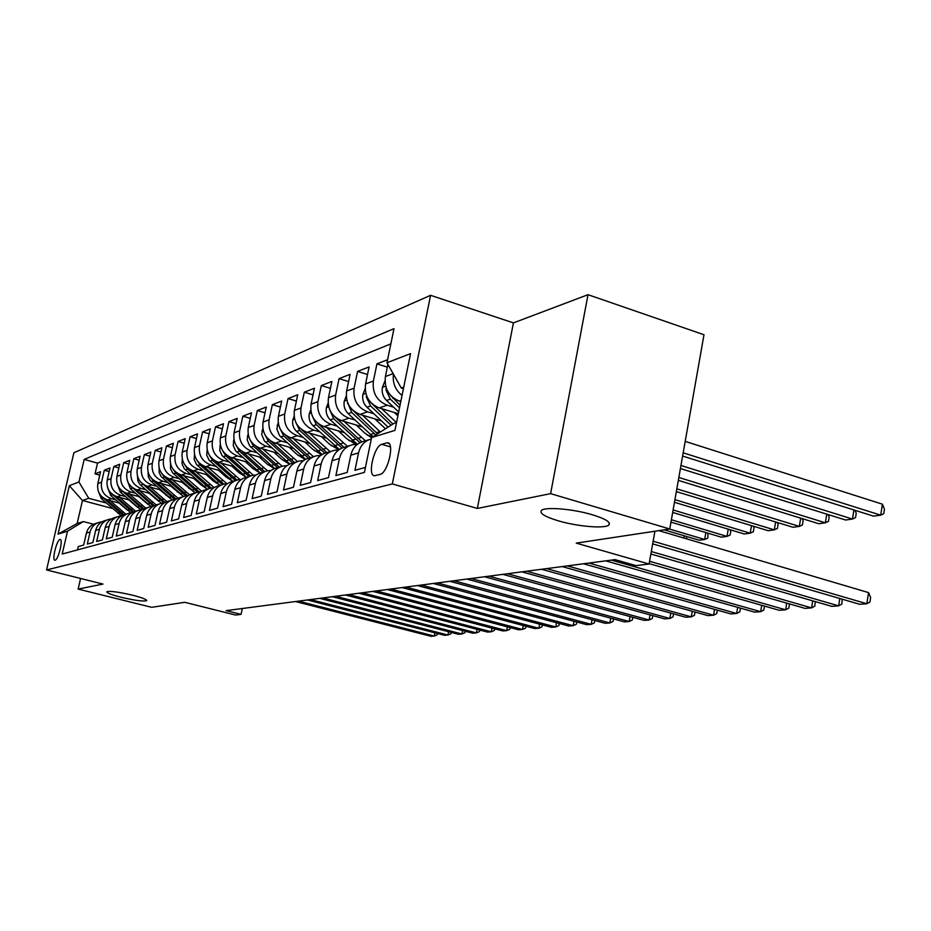 <?xml version="1.0" encoding="UTF-8"?>
<svg xmlns="http://www.w3.org/2000/svg" width="931" height="931" viewBox="0 0 931 931"><rect width="100%" height="100%" fill="white"/><g stroke="black" fill="none" stroke-linecap="round" stroke-linejoin="round"><path stroke-width="1.4" d="M132.644 595.223C142.152 597.679 146.83 599.494 146.691 600.646C143.618 601.647 135.065 600.507 121.018 597.26C111.511 594.816 106.774 592.989 106.821 591.79C109.823 590.778 118.435 591.93 132.644 595.223M592.465 514.796C605.499 518.846 610.98 522.233 608.886 524.956C605.301 528.913 577.441 526.55 558.216 520.79C545.101 516.798 539.48 513.388 541.33 510.56C544.437 506.557 572.879 508.838 592.465 514.796M55.127 560.183C58.374 559.845 63.424 538.991 60.166 539.48L59.945 539.515C56.686 540.003 51.694 560.625 54.929 560.218L55.127 560.183M430.588 295.313L73.898 452.745L46.55 569.947L392.323 483.934L430.588 295.313L513.423 322.894L477.335 508.442L550.617 493.639L588.008 294.696L513.423 322.894M588.008 294.696L703.987 334.741L669.761 528.983L576.242 543.122L649.093 564.023L654.924 531.217M80.578 578.465L78.134 589.09L151.672 607.315L184.792 602.31L235.624 615.054L241.071 614.379L242.328 608.513M550.617 493.639L669.761 528.983M77.494 549.907L78.262 546.567L83.65 545.077L86.408 533.102L90.074 532.02C91.564 526.643 94.974 523.315 100.292 522.058L101.863 521.849M90.074 532.02L87.305 544.065L92.879 542.54L95.66 530.379L99.454 529.262C100.955 523.792 104.4 520.417 109.788 519.149L111.452 518.939M99.454 529.262L96.649 541.493L102.387 539.91L105.215 527.563L109.125 526.411C110.649 520.86 114.141 517.438 119.61 516.135L121.344 515.925M109.125 526.411L106.285 538.84L112.22 537.21L115.072 524.653L119.11 523.466C120.658 517.822 124.195 514.343 129.735 513.039L131.562 512.818M119.11 523.466L116.235 536.093L122.368 534.406L125.266 521.651L129.432 520.429C130.992 514.692 134.588 511.154 140.209 509.827L142.129 509.606M129.432 520.429L126.523 533.265L132.865 531.52L135.798 518.555L140.104 517.275C141.687 511.445 145.329 507.861 151.031 506.511L153.045 506.278M140.104 517.275L137.16 530.333L143.723 528.517L146.691 515.343L151.148 514.028C152.754 508.093 156.443 504.451 162.227 503.077L164.345 502.845M151.148 514.028L148.169 527.295L154.953 525.421L157.956 512.015L162.576 510.654C164.205 504.625 167.952 500.913 173.818 499.528L176.052 499.295M162.576 510.654L159.562 524.153L166.591 522.221L169.628 508.582L174.411 507.162C176.064 501.029 179.869 497.259 185.828 495.851L188.167 495.606M174.411 507.162L171.362 520.906L178.647 518.893L181.731 505.009L186.689 503.555C188.353 497.305 192.217 493.465 198.268 492.045L200.735 491.789M186.689 503.555L183.582 517.531L191.146 515.448L194.265 501.32L199.409 499.796C201.108 493.442 205.018 489.531 211.162 488.088L213.758 487.844M199.409 499.796L196.266 514.04L204.11 511.875L207.276 497.48L212.617 495.909C214.328 489.427 218.308 485.458 224.546 483.992L227.28 483.736M212.617 495.909L209.44 510.409L217.575 508.163L220.787 493.5L226.338 491.859C228.072 485.26 232.11 481.222 238.452 479.733L241.327 479.477M226.338 491.859L223.114 506.639L231.563 504.311L234.821 489.357L240.582 487.658C242.351 480.931 246.447 476.812 252.895 475.31L255.932 475.054M240.582 487.658L237.324 502.728L246.121 500.296L249.415 485.063L255.408 483.294C257.2 476.439 261.367 472.238 267.907 470.702L271.119 470.446M255.408 483.294L252.103 498.655L261.262 496.13L264.59 480.582L270.84 478.743C272.655 471.749 276.891 467.478 283.548 465.919L286.934 465.663M270.84 478.743L267.488 494.408L277.019 491.777L280.406 475.927L286.923 474.007C288.761 466.873 293.056 462.509 299.829 460.926L303.413 460.682M286.923 474.007L283.513 489.997L293.463 487.25L296.896 471.063L303.681 469.061C305.543 461.776 309.918 457.33 316.796 455.725L320.59 455.48M303.681 469.061L300.224 485.388L310.605 482.526L314.084 466L321.172 463.906C323.069 456.469 327.514 451.931 334.508 450.301L338.523 450.069M321.172 463.906L317.669 480.582L328.503 477.591L332.041 460.705L339.443 458.529C341.363 450.918 345.878 446.298 353.012 444.634L357.271 444.413M339.443 458.529L335.893 475.555L347.216 472.436L350.801 455.178L358.54 452.897C360.332 445.577 364.591 440.922 371.294 438.943M358.54 452.897L354.944 470.306L365.441 467.409M387.599 359.715L376.939 363.87L387.343 367.14M398.328 413.713L379.231 407.906C368.851 403.542 364.3 395.547 365.569 383.909L369.095 366.93L357.585 371.422L367.524 374.506M381.466 420.893L360.006 414.423C349.823 410.175 345.354 402.355 346.611 390.962L350.079 374.355L339.07 378.649L348.566 381.57M362.252 426.829L341.607 420.661C331.599 416.518 327.212 408.872 328.457 397.712L331.89 381.454L321.335 385.562L330.435 388.343M343.865 432.531L323.976 426.631C314.143 422.593 309.837 415.11 311.07 404.182L314.445 388.25L304.332 392.195L313.049 394.837M326.246 438.001L307.067 432.368C297.408 428.411 293.184 421.091 294.394 410.396L297.734 394.779L288.028 398.561L296.384 401.075M309.336 443.272L290.844 437.861C281.337 434.009 277.194 426.829 278.404 416.343L281.686 401.028L272.364 404.671L280.394 407.056M293.114 448.323L275.262 443.144C265.917 439.374 261.832 432.345 263.031 422.069L266.278 407.045L257.317 410.536L265.032 412.817M277.531 453.199L260.284 448.23C251.079 444.541 247.076 437.651 248.263 427.562L251.463 412.829L242.851 416.192L250.264 418.368M262.554 457.889L245.865 453.118C236.823 449.51 232.878 442.749 234.053 432.845L237.207 418.391L228.921 421.627L236.055 423.698M248.135 462.404L231.994 457.819C223.079 454.281 219.216 447.66 220.368 437.942L223.487 423.745L215.503 426.852L222.369 428.842M234.251 466.768L218.622 462.358C209.859 458.89 206.042 452.385 207.194 442.842L210.266 428.9L202.574 431.903L209.184 433.811M220.88 470.97L205.728 466.722C197.104 463.335 193.345 456.946 194.486 447.567L197.523 433.869L190.099 436.767L196.476 438.594M207.985 475.031L193.299 470.935C184.792 467.618 181.103 461.345 182.232 452.129L185.234 438.664L178.065 441.469L184.222 443.214M195.545 478.965L181.289 475.008C172.922 471.749 169.291 465.593 170.396 456.539L173.364 443.296L166.44 445.996L172.386 447.683M183.535 482.758L169.698 478.941C161.447 475.741 157.874 469.69 158.968 460.787L161.901 447.764L155.209 450.383L160.947 452M171.932 486.424L158.491 482.735C150.356 479.605 146.842 473.658 147.924 464.895L150.822 452.094L144.352 454.619L149.903 456.167M160.714 489.974L147.657 486.413C139.638 483.329 136.17 477.487 137.241 468.875L140.104 456.271L133.843 458.715L139.208 460.205M149.868 493.418L137.171 489.962C129.269 486.948 125.848 481.199 126.919 472.715L129.735 460.321L123.683 462.684L128.874 464.115M139.371 496.747L127.023 493.407C119.226 490.439 115.851 484.783 116.91 476.439L119.703 464.232L113.838 466.524L118.865 467.909M129.211 499.982L117.19 496.747C109.497 493.826 106.181 488.263 107.216 480.047L109.986 468.025L104.295 470.248L109.16 471.575M649.093 564.023L636.059 565.629L615.065 559.636L226.14 610.631L241.071 614.379M386.481 442.923L381.791 444.32C373.994 445.902 367.07 476.439 374.681 475.729L380.057 474.403C387.936 473.123 395.058 441.911 387.284 442.807L389.146 443.715M112.5 508.501L82.475 500.506L77.145 523.525L83.359 521.569L67.509 531.205L62.202 554.026L364.417 472.378L371.585 437.57L394.081 423.337L396.525 422.569M67.509 531.205L58.036 534.115L69.325 485.691L78.937 481.967L84.174 459.437L393.988 328.655L386.97 362.753L410.559 353.629L394.93 430.378L371.585 437.57M115.642 499.819L111.429 498.69C103.807 495.804 100.513 490.288 101.549 482.153L104.295 470.248M119.366 503.112L107.659 499.97L111.429 498.69M125.371 496.572L121.077 495.42C113.349 492.487 110.009 486.878 111.057 478.615L113.838 466.524M155.896 498.783L155.163 498.574M135.402 493.232L131.038 492.045C123.206 489.054 119.82 483.364 120.867 474.961L123.683 462.684M166.94 495.536L165.997 495.269M145.771 489.764L141.326 488.554C133.377 485.517 129.933 479.721 131.003 471.191L133.843 458.715M178.368 492.185L177.193 491.859M156.478 486.191L151.951 484.958C143.886 481.851 140.395 475.974 141.477 467.292L144.352 454.619M190.192 488.728L188.784 488.344M167.545 482.502L162.925 481.234C154.755 478.069 151.206 472.087 152.3 463.266L155.209 450.383M202.446 485.167L200.77 484.702L206.356 488.461M178.996 478.685L174.295 477.382C165.986 474.158 162.39 468.072 163.495 459.099L166.44 445.996M215.131 481.478L213.187 480.943M190.843 474.729L186.049 473.402C177.623 470.108 173.969 463.906 175.075 454.794L178.065 441.469M228.281 477.673L226.058 477.056M203.121 470.644L198.222 469.271C189.668 465.919 185.956 459.6 187.073 450.325L190.099 436.767M241.932 473.739L239.407 473.029M215.829 466.396L210.837 464.988C202.143 461.578 198.373 455.143 199.513 445.705L202.574 431.903M256.106 469.666L253.255 468.863M229.014 462.009L223.906 460.554C215.084 457.074 211.256 450.523 212.408 440.898L215.503 426.852M270.828 465.453L267.639 464.546M242.7 457.447L237.475 455.957C228.514 452.396 224.615 445.716 225.779 435.929L228.921 421.627M286.131 461.089L282.582 460.077M256.898 452.71L251.568 451.186C242.456 447.543 238.487 440.735 239.663 430.762L242.851 416.192M302.086 456.574L298.141 455.434M271.654 447.799L266.208 446.217C256.944 442.504 252.906 435.557 254.105 425.386L257.317 410.536M318.716 451.907L314.329 450.627M287.004 442.679L281.418 441.061C272.015 437.256 267.907 430.169 269.106 419.8L272.364 404.671M336.068 447.055L331.203 445.635M302.971 437.361L297.257 435.696C287.691 431.798 283.513 424.559 284.723 413.992L288.028 398.561M354.211 442.039L348.799 440.444M319.601 431.833L313.747 430.099C304.018 426.119 299.759 418.729 300.981 407.941L304.332 392.195M372.877 436.755L367.175 435.056M336.929 426.061L330.936 424.28C321.032 420.195 316.703 412.642 317.937 401.633L321.335 385.562M355.014 420.044L348.869 418.194C338.791 414.004 334.38 406.3 335.625 395.047L339.07 378.649M373.901 413.76L367.594 411.851C357.329 407.557 352.837 399.667 354.094 388.18L357.585 371.422M393.638 407.196L387.168 405.218C376.718 400.807 372.121 392.731 373.401 380.988L376.939 363.87M400.807 401.54L399.329 401.086C388.762 396.618 384.131 388.425 385.411 376.531L387.901 364.393M402.041 395.454C395.291 390.008 392.428 382.92 393.464 374.215M390.857 343.865L97.522 463.114L95.043 473.856L99.768 475.136M107.659 499.97C100.071 497.107 96.801 491.626 97.836 483.538L100.56 471.703L95.043 473.856M83.359 521.569L93.472 524.211M403.728 387.168L401.284 388.029L386.97 362.753M403.426 388.692L401.284 388.029M477.335 508.442L392.323 483.934M78.134 589.09L102.992 584.074L46.55 569.947M106.215 502.973L88.724 498.294L82.475 500.506L69.325 485.691M368.746 439.816L364.51 441.108C357.306 442.784 352.733 447.474 350.801 455.178M349.474 445.716L345.517 446.927C338.442 448.579 333.95 453.176 332.041 460.705M331.029 451.36L327.34 452.501C320.38 454.119 315.97 458.622 314.084 466M313.386 456.772L309.93 457.831C303.087 459.425 298.746 463.836 296.896 471.063M296.465 461.951L293.23 462.951C286.515 464.522 282.233 468.84 280.406 475.927M280.243 466.931L277.217 467.851C270.607 469.399 266.394 473.646 264.59 480.582M264.66 471.703L261.832 472.564C255.327 474.088 251.184 478.255 249.415 485.063M249.694 476.288L247.041 477.091C240.652 478.604 236.567 482.689 234.821 489.357M235.299 480.699L232.82 481.455C226.524 482.933 222.509 486.948 220.787 493.5M221.45 484.935L219.134 485.645C212.931 487.111 208.986 491.056 207.276 497.48M208.113 489.019L205.949 489.683C199.839 491.126 195.952 495.001 194.265 501.32M195.254 492.965L193.229 493.581C187.224 495.001 183.384 498.807 181.731 505.009M182.86 496.758L180.975 497.34C175.051 498.737 171.269 502.484 169.628 508.582M170.908 500.424L169.139 500.959C163.297 502.344 159.573 506.022 157.956 512.015M159.352 503.962L157.711 504.462C151.951 505.824 148.285 509.455 146.691 515.343M148.204 507.383L146.656 507.849C140.988 509.187 137.369 512.76 135.798 518.555M137.416 510.677L135.984 511.119C130.387 512.446 126.814 515.96 125.266 521.651M126.988 513.877L125.65 514.284C120.134 515.599 116.608 519.056 115.072 524.653M116.887 516.973L115.642 517.357C110.207 518.637 106.728 522.047 105.215 527.563M107.112 519.964L105.959 520.324C100.595 521.593 97.161 524.944 95.66 530.379M97.522 463.114L84.174 459.437M78.937 481.967L88.724 498.294M97.639 522.861L96.568 523.199C91.273 524.456 87.898 527.761 86.408 533.102M58.036 534.115L77.145 523.525M653.143 541.237L866.819 603.754L859.662 604.289L652.678 543.867M658.822 530.635L868.565 592.605L866.819 603.754L869.938 601.973L870.636 597.516L868.565 592.605M682.609 456.05L873.534 516.146L880.703 515.157L882.425 504.183L685.193 441.387M882.425 504.183L884.45 509.28L883.763 513.656L880.703 515.157L683.179 452.827M651.316 551.536L838.633 605.86L831.779 606.372L650.874 554.015M842.241 599.203L841.787 604.103L838.633 605.86L839.809 598.493M349.986 459.076L351.324 453.164M649.582 561.277L811.599 607.885L805.012 608.374L649.163 563.639M815.335 601.612L814.765 606.151L811.599 607.885L812.74 600.867M331.506 463.231L332.239 459.844M611.423 560.113L785.636 609.817L779.294 610.294L605.72 560.858M789.488 603.928L788.801 608.118L785.636 609.817L786.73 603.125M588.962 563.057L760.674 611.679L754.587 612.133L583.481 563.779M764.502 606.081L763.851 610.014L760.674 611.679L761.733 605.29M384.98 380.802L382.35 387.587C381.605 392.568 383.002 396.862 386.54 400.47L398.677 411.968M386.202 387.936L385.969 389.926L390.357 399.155L399.515 407.836M400.062 405.206L390.182 394.942M680.41 468.537L845.592 520.01L852.47 519.056L680.945 465.477M855.007 510.316L856.229 513.284L855.554 517.578L852.47 519.056L853.925 509.979M365.161 388.634L362.857 394.628C362.124 399.492 363.486 403.693 366.965 407.219L388.087 427.131M381.687 408.651L396.443 422.593M394.255 412.48L397.874 415.901M366.442 395.326L366.314 396.943L370.619 405.951L391.055 425.258M392.952 424.059L370.724 402.448M678.327 480.361L818.756 523.722L825.366 522.803L678.839 477.463M828.043 514.54L829.149 517.136L828.462 521.337L825.366 522.803L826.775 514.145M346.216 396.094L344.202 401.354C343.481 406.125 344.819 410.234 348.229 413.667L372.982 436.686M362.473 415.168L380.383 432.007M374.821 418.892L385.492 428.772M347.554 402.413L351.72 412.468L375.752 434.928M377.532 433.811L352.151 409.617M676.348 491.603L792.979 527.272L799.333 526.399L676.825 488.845M802.126 518.579L803.116 520.825L802.441 524.956L799.333 526.399L800.683 518.136M328.096 403.181L326.339 407.801C325.629 412.468 326.944 416.483 330.284 419.858L357.399 444.308M344.074 421.394L365.441 440.829M356.212 425.025L364.661 432.95L371.539 437.756M329.504 409.233L333.635 418.694L359.948 442.679M361.868 441.829L334.392 416.46M674.463 502.286L768.191 530.705L774.289 529.855L674.928 499.656M777.222 522.454L778.083 524.386L777.42 528.424L774.289 529.855L775.604 521.965M567.386 565.885L736.665 613.471L730.8 613.913L562.126 566.572M740.471 608.152L739.854 611.83L736.665 613.471L737.689 607.361M310.745 409.943L309.22 413.981C308.51 418.554 309.802 422.488 313.095 425.781L339.361 449.464M326.455 427.364L347.426 446.345M338.372 430.902L346.658 438.629L355.782 444.366M312.222 415.796L316.307 424.676L341.991 448.009M343.97 447.299L317.413 423M672.671 512.446L744.323 533.998L750.211 533.184L673.113 509.955M753.249 526.166L754.005 527.796L753.33 531.776L750.211 533.184L751.48 525.631M546.648 568.608L713.553 615.205L707.909 615.624L541.586 569.272M717.336 610.131L716.742 613.576L713.553 615.205L714.554 609.351M294.115 416.401L292.8 419.904C292.101 424.396 293.358 428.248 296.593 431.46L322.126 454.456M309.546 433.09L330.133 451.64M321.276 436.546L329.388 444.087L338.814 449.859M295.686 422.139L299.677 430.401L324.826 453.176M326.886 452.594L301.179 429.272M670.96 522.14L721.35 537.175L727.018 536.384L671.379 519.754M730.172 529.739L730.812 531.089L730.148 534.988L727.018 536.384L728.251 529.157M526.702 571.227L691.291 616.857L685.856 617.265L521.826 571.855M695.038 612.039L694.479 615.263L691.291 616.857L692.257 611.26M278.16 422.569L276.868 429.11L279.544 435.638L305.636 459.297M293.323 438.594L313.526 456.714M304.856 441.957L312.804 449.324L321.591 454.794M279.835 428.248L283.711 435.906L308.417 458.192M310.465 457.668L285.631 435.289M664.094 529.832L699.204 540.224L704.662 539.48L669.436 529.029M707.921 533.16L707.804 538.095L704.662 539.48L705.861 532.555M507.5 573.74L669.831 618.463L664.594 618.859L502.81 574.357M673.555 613.866L673.02 616.892L669.831 618.463L670.774 613.098M262.833 428.481L261.716 434.521L264.346 440.91L289.855 463.987M277.729 443.866L297.501 461.543M289.076 447.148L296.884 454.351L305.147 459.565M264.625 434.125L268.372 441.189L292.718 463.056M294.638 462.521L270.63 440.98M686.473 536.465L686.647 538.851M683.889 538.037L684.273 535.814M488.996 576.161L649.128 620.011L644.077 620.383L484.481 576.755M652.829 615.624L652.317 618.463L649.128 620.011L650.047 614.856M471.167 578.5L629.158 621.501L624.27 621.861L466.815 579.07M632.812 617.311L632.335 619.976L629.158 621.501L630.043 616.555M453.979 580.758L609.863 622.944L605.138 623.293L449.766 581.305M613.482 618.94L613.04 621.442L609.863 622.944L610.713 618.184M437.384 582.934L591.208 624.34L586.646 624.678L433.322 583.469M594.804 620.5L594.385 622.851L591.208 624.34L592.046 619.755M421.347 585.04L573.182 625.679L568.771 626.016L417.425 585.552M576.743 622.013L576.336 624.224L573.182 625.679L573.985 621.268M405.858 587.065L555.737 626.982L551.466 627.308L402.064 587.566M559.275 623.467L558.891 625.551L555.737 626.982L556.517 622.734M390.88 589.032L538.851 628.239L534.708 628.553L387.215 589.509M542.354 624.876L541.993 626.831L538.851 628.239L539.619 624.154M376.392 590.929L522.5 629.461L518.486 629.763L372.842 591.394M525.968 626.237L525.619 628.064L522.5 629.461L523.245 625.516M362.368 592.768L506.65 630.648L502.763 630.939L358.924 593.222M510.095 627.552L509.769 629.275L506.65 630.648L507.372 626.831M348.788 594.548L491.289 631.8L487.518 632.079L345.448 594.99M494.698 628.821L494.384 630.438L491.289 631.8L491.987 628.111M335.625 596.271L476.393 632.905L472.727 633.185L332.39 596.701M479.768 630.054L479.477 631.567L476.393 632.905L477.068 629.344M322.859 597.946L461.927 633.988L458.378 634.255L319.729 598.354M465.279 631.241L465 632.661L461.927 633.988L462.591 630.543M248.112 434.137L247.134 439.711L249.717 445.972L274.738 468.537M262.74 448.94L282.163 466.245M273.9 452.152L281.569 459.181L289.425 464.185M250.008 439.758L253.628 446.275L277.624 467.723M279.416 467.176L256.106 446.356M233.937 439.572L233.227 445.542L235.648 450.86L260.238 472.96M248.321 453.816L267.465 470.795M259.307 456.958L266.825 463.836L274.401 468.665M235.962 445.169L239.43 451.163L263.042 472.192M264.753 471.656L242.083 451.477M220.298 444.785L219.716 450.348L222.102 455.562L246.331 477.254M234.437 458.518L253.372 475.229M245.249 461.59L252.638 468.316L260.017 473.018M222.451 450.383L225.768 455.876L249.008 476.497M250.579 475.939L228.549 456.376M207.171 449.789L206.694 454.968L209.033 460.089L232.959 481.408M221.066 463.044L239.861 479.535M231.703 466.047L238.964 472.634L246.273 477.266M209.44 455.387L212.594 460.414L235.45 480.629M236.974 480.082L215.468 461.066M194.498 454.607L194.137 459.425L196.441 464.453L219.984 485.388M208.16 467.409L226.92 483.736M218.645 470.341L225.779 476.8L232.634 481.199M196.895 460.217L199.897 464.79L222.334 484.586M223.894 484.132L202.842 465.581M182.29 459.239L182.011 463.731L184.28 468.665L207.473 489.217M195.719 471.61L214.118 487.6M206.042 474.496L213.048 480.815L219.274 484.9M184.815 464.872L187.643 469.015L209.719 488.438M211.325 488.053L190.646 469.911M170.501 463.708L170.466 468.642L172.549 472.739L195.37 492.918M183.698 475.671L201.631 491.254M193.869 478.499L200.77 484.702M173.154 469.352L175.808 473.088L197.581 492.185M199.246 491.894L178.857 474.088M159.108 468.002L159.154 472.645L161.203 476.672L183.64 496.456M172.095 479.605L189.598 494.792M182.115 482.363L193.881 491.871M161.901 473.67L164.38 477.033L185.909 495.839M187.643 495.629L167.464 478.115M148.11 472.18L148.238 476.556L150.24 480.489L172.316 499.9M160.877 483.387L178.019 498.248M170.757 486.098L181.813 495.164M151.043 477.847L153.324 480.838L174.667 499.4M176.273 499.156L156.431 481.99M137.485 476.253L137.904 481.129L140.127 484.725L161.412 503.264M150.019 487.053L166.847 501.611M159.76 489.718L170.129 498.318M140.534 481.886L163.844 502.868M165.066 502.426L145.76 485.738M127.21 480.198L130.363 488.752L150.892 506.534M139.522 490.602L156.071 504.881M149.135 493.221L158.817 501.355M130.387 485.773L153.243 506.161M154.255 505.614L135.426 489.369M117.271 484.004L120.402 492.185L140.744 509.734M129.362 494.035L145.667 508.082M138.835 496.607L147.866 504.276M120.564 489.543L142.792 509.222M143.816 508.722L125.417 492.86M310.489 599.576L447.892 635.035L444.448 635.291L307.451 599.971M451.209 632.393L450.953 633.732L447.892 635.035L448.544 631.707M107.635 487.704L110.754 495.501L130.957 512.865M119.517 497.363L135.623 511.189M128.85 499.877L137.229 507.081M111.068 493.186L132.691 512.213M133.727 511.759L115.712 496.246M298.479 601.147L434.265 636.048L430.913 636.304L295.534 601.531M437.547 633.511L437.302 634.767L434.265 636.048L434.893 632.824M98.314 491.289L101.409 498.725L121.437 515.867M109.974 500.587L125.894 514.215M119.191 503.066L126.837 509.699M101.863 496.712L122.927 515.122M123.986 514.715L106.297 499.528M117.19 496.747L121.077 495.42M127.023 493.407L131.038 492.045M137.171 489.962L141.326 488.554M147.657 486.413L151.951 484.958M158.491 482.735L162.925 481.234M169.698 478.941L174.295 477.382M181.289 475.008L186.049 473.402M193.299 470.935L198.222 469.271M205.728 466.722L210.837 464.988M218.622 462.358L223.906 460.554M231.994 457.819L237.475 455.957M245.865 453.118L251.568 451.186M260.284 448.23L266.208 446.217M275.262 443.144L281.418 441.061M290.844 437.861L297.257 435.696M307.067 432.368L313.747 430.099M323.976 426.631L330.936 424.28M341.607 420.661L348.869 418.194M360.006 414.423L367.594 411.851M379.231 407.906L387.168 405.218M399.329 401.086L401.017 400.516M385.411 376.531L393.138 373.645M97.836 483.538L101.549 482.153M107.216 480.047L111.057 478.615M116.91 476.439L120.867 474.961M126.919 472.715L131.003 471.191M137.241 468.875L141.477 467.292M147.924 464.895L152.3 463.266M158.968 460.787L163.495 459.099M170.396 456.539L175.075 454.794M182.232 452.129L187.073 450.325M194.486 447.567L199.513 445.705M207.194 442.842L212.408 440.898M220.368 437.942L225.779 435.929M234.053 432.845L239.663 430.762M248.263 427.562L254.105 425.386M263.031 422.069L269.106 419.8M278.404 416.343L284.723 413.992M294.394 410.396L300.981 407.941M311.07 404.182L317.937 401.633M328.457 397.712L335.625 395.047M346.611 390.962L354.094 388.18M365.569 383.909L373.401 380.988M390.438 446.88L381.791 444.32M385.678 386.167L382.443 387.343M390.357 399.155L386.54 400.47M393.487 398.072L392.789 398.317M387.18 390.298L385.969 389.926M365.825 393.336L362.95 394.383M370.619 405.951L366.965 407.219M367.233 397.223L366.314 396.943M346.856 400.19L344.295 401.11M373.994 433.38L370.422 434.498M379.895 431.542L376.275 432.671M351.72 412.468L348.229 413.667M348.159 403.856L347.507 403.647M328.69 406.754L326.432 407.569M355.514 439.153L352.093 440.212M361.158 437.384L357.69 438.466M333.635 418.694L330.284 419.858M311.291 413.038L309.301 413.748M337.802 444.669L334.52 445.693M343.213 442.981L339.885 444.017M316.307 424.676L313.095 425.781M294.603 419.055L292.881 419.683M320.799 449.976L317.646 450.953M325.99 448.358L322.801 449.347M299.677 430.401L296.593 431.46M278.602 424.839L277.101 425.374M304.484 455.061L301.446 456.004M309.464 453.513L306.404 454.468M283.711 435.906L280.755 436.918M263.217 430.39L261.948 430.855M288.796 459.961L285.887 460.868M293.591 458.459L290.647 459.379M268.372 441.189L265.533 442.167M248.437 435.731L247.367 436.115M273.714 464.662L270.909 465.535M278.322 463.219L275.495 464.104M253.628 446.275L250.893 447.217M234.228 440.863L233.344 441.178M259.19 469.189L256.502 470.027M263.636 467.804L260.913 468.654M239.43 451.163L236.8 452.07M220.531 445.809L219.832 446.054M245.214 473.553L242.619 474.356M249.496 472.215L246.866 473.029M225.768 455.876L223.231 456.749M231.738 477.754L229.235 478.534M235.857 476.463L233.332 477.254M212.594 460.414L210.15 461.252M218.738 481.804L216.318 482.561M222.718 480.559L220.275 481.327M199.897 464.79L197.535 465.605M206.193 485.714L203.866 486.448M210.034 484.516L207.683 485.26M187.643 469.015L185.362 469.794M194.09 489.497L191.833 490.195M197.791 488.333L195.522 489.043M175.808 473.088L173.608 473.844M182.383 493.139L180.207 493.826M185.967 492.022L183.768 492.708M164.38 477.033L162.25 477.766M171.071 496.677L168.953 497.329M174.539 495.595L172.41 496.258M153.324 480.838L151.264 481.548M160.12 500.087L158.084 500.727M163.472 499.039L161.412 499.679M142.629 484.516L140.639 485.202M149.53 503.392L147.552 504.008M152.777 502.379L150.775 502.996M132.283 488.088L130.363 488.752M139.266 506.592L137.357 507.186M142.42 505.614L140.488 506.208M122.275 491.533L120.402 492.185M129.328 509.688L127.477 510.269M132.377 508.745L130.503 509.327M112.57 494.885L110.754 495.501M119.692 512.69L117.9 513.26M122.648 511.771L120.832 512.341M103.155 498.12L101.409 498.725M608.886 524.956L609.246 522.966M388.541 443.179L387.284 442.807"/></g></svg>
